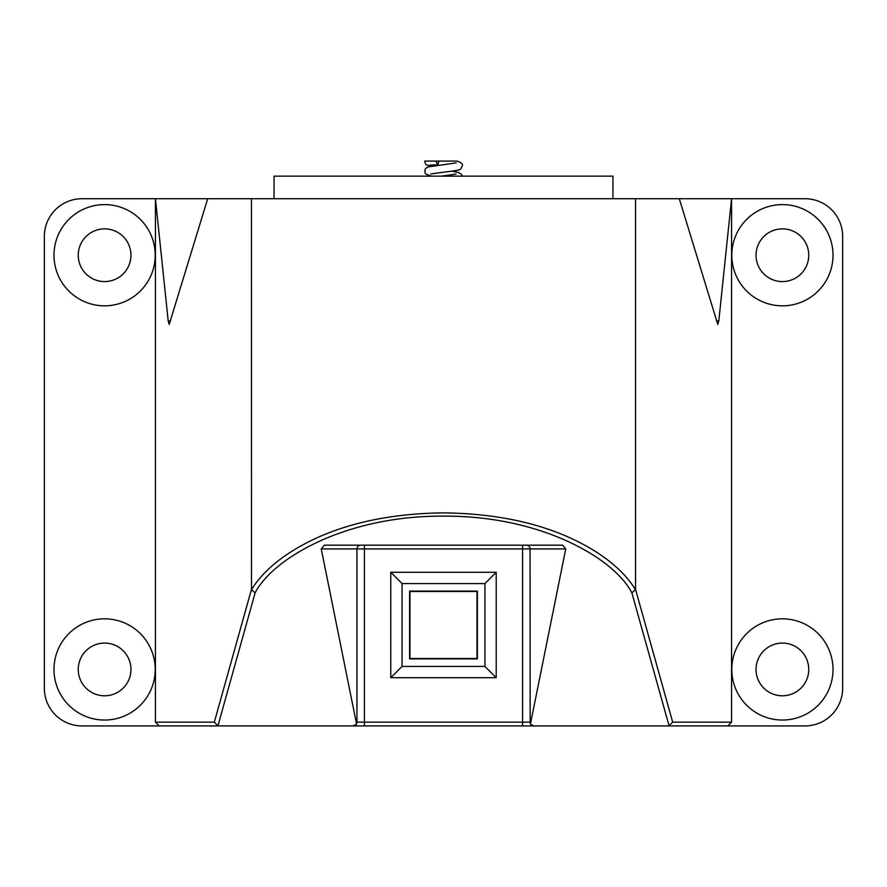<?xml version="1.0" encoding="UTF-8"?>
<svg xmlns="http://www.w3.org/2000/svg" width="887" height="887" viewBox="0 0 887 887"><rect width="100%" height="100%" fill="white"/><g stroke="black" fill="none" stroke-linecap="round" stroke-linejoin="round"><path stroke-width="1.33" d="M353.159 725.921L356.596 724.18L321.26 548.931L324.298 545.172L562.702 545.172L565.74 548.931L530.404 724.18L533.841 725.921L668.798 725.921L672.679 722.151L731.564 722.151L731.564 198.732L718.803 320.961L717.783 324.409L679.298 198.732L635.547 198.732L635.547 589.423L631.877 592.871C614.758 559.12 542.29 515.547 443.5 516.134C344.721 515.547 272.242 559.109 255.123 592.871L217.903 725.91L533.841 725.921M522.576 725.921L522.576 722.151L356.94 722.151L356.596 724.18M207.702 198.732L169.217 324.409L168.197 320.961L155.436 198.732L635.547 198.732M782.401 305.827A50.614 50.614 0 0 1 731.797 255.223A50.614 50.614 0 0 1 782.401 204.609A50.614 50.614 0 0 1 833.015 255.223A50.614 50.614 0 0 1 782.401 305.827M782.401 228.868A26.355 26.355 0 0 0 756.046 255.223A26.355 26.355 0 0 0 782.401 281.578A26.355 26.355 0 0 0 808.756 255.223A26.355 26.355 0 0 0 782.401 228.868M782.401 720.044A50.614 50.614 0 0 1 731.797 669.43A50.614 50.614 0 0 1 782.401 618.827A50.614 50.614 0 0 1 833.015 669.43A50.614 50.614 0 0 1 782.401 720.044M782.401 643.075A26.355 26.355 0 0 0 756.046 669.43A26.355 26.355 0 0 0 782.401 695.796A26.355 26.355 0 0 0 808.756 669.43A26.355 26.355 0 0 0 782.401 643.075M104.599 720.044A50.614 50.614 0 0 1 53.985 669.43A50.614 50.614 0 0 1 104.599 618.827A50.614 50.614 0 0 1 155.203 669.43A50.614 50.614 0 0 1 104.599 720.044M104.599 643.075A26.355 26.355 0 0 0 78.244 669.43A26.355 26.355 0 0 0 104.599 695.796A26.355 26.355 0 0 0 130.954 669.43A26.355 26.355 0 0 0 104.599 643.075M104.599 305.827A50.614 50.614 0 0 1 53.985 255.223A50.614 50.614 0 0 1 104.599 204.609A50.614 50.614 0 0 1 155.203 255.223A50.614 50.614 0 0 1 104.599 305.827M104.599 228.868A26.355 26.355 0 0 0 78.244 255.223A26.355 26.355 0 0 0 104.599 281.578A26.355 26.355 0 0 0 130.954 255.223A26.355 26.355 0 0 0 104.599 228.868M679.298 198.732L804.997 198.732A37.653 37.653 0 0 1 842.65 236.397L842.65 688.268A37.653 37.653 0 0 1 804.997 725.921L727.75 725.921L731.564 722.151M668.798 725.921L727.75 725.921M251.453 198.732L251.487 589.755C262.818 571.117 283.851 553.311 315.484 538.498C351.352 521.988 394.028 513.451 443.5 512.874C492.972 513.451 535.648 521.988 571.516 538.498C603.149 553.311 624.182 571.117 635.513 589.755M218.202 725.921L82.003 725.921A37.653 37.653 0 0 1 44.35 688.268L44.35 236.397A37.653 37.653 0 0 1 82.003 198.732L155.436 198.732L155.436 722.151L214.321 722.151L217.903 725.91M251.487 589.755L255.123 592.871M159.25 725.921L155.436 722.151M530.404 724.18L530.06 722.151L522.576 722.151L522.576 548.931L565.74 548.931M530.16 722.772L530.06 548.931A3.77 3.736 90 0 0 526.313 545.172M612.95 198.732L612.95 176.147L274.05 176.147L274.05 198.732M430.805 173.941L444.143 172.122C459.876 170.348 460.408 169.461 460.841 168.829L462.304 165.802C463.081 164.106 461.295 162.532 456.949 161.079L438.854 161.079L437.89 164.794L435.761 161.079L425.095 161.079M435.761 161.079L452.248 161.079M496.221 677.723L496.221 572.281L390.779 572.281L390.779 677.723L496.221 677.723L484.923 666.425L484.923 583.579L496.221 572.281M484.923 666.425L402.077 666.425L390.779 677.723M390.779 572.281L402.077 583.579L402.077 666.425M402.077 583.579L484.923 583.579M409.606 658.886L477.394 658.886L477.394 591.108L409.606 591.108L409.606 658.886M409.982 591.485L409.982 658.509L477.018 658.509L477.018 591.485L409.982 591.485M635.547 589.423L672.679 722.151M718.803 320.961L716.43 320.961M170.57 320.961L168.197 320.961M631.877 592.871L669.097 725.91M214.321 722.151L251.453 589.423M321.26 548.931L364.424 548.931L364.424 725.921M360.687 545.172A3.77 3.736 -90 0 0 356.94 548.931L356.94 722.151M364.424 545.172L364.424 548.931L522.576 548.931L522.576 545.172M441.393 176.147L456.118 174.052M431.625 176.147L426.126 174.218L424.962 172.599L425.05 169.484L426.215 167.987L428.454 166.878L456.217 162.898M429.718 165.148L437.912 164.794M451.827 171.191L458.601 172.499L461.55 174.406L462.271 176.147M432.202 166.069L426.702 165.049L425.438 163.984L424.707 161.079"/></g></svg>
